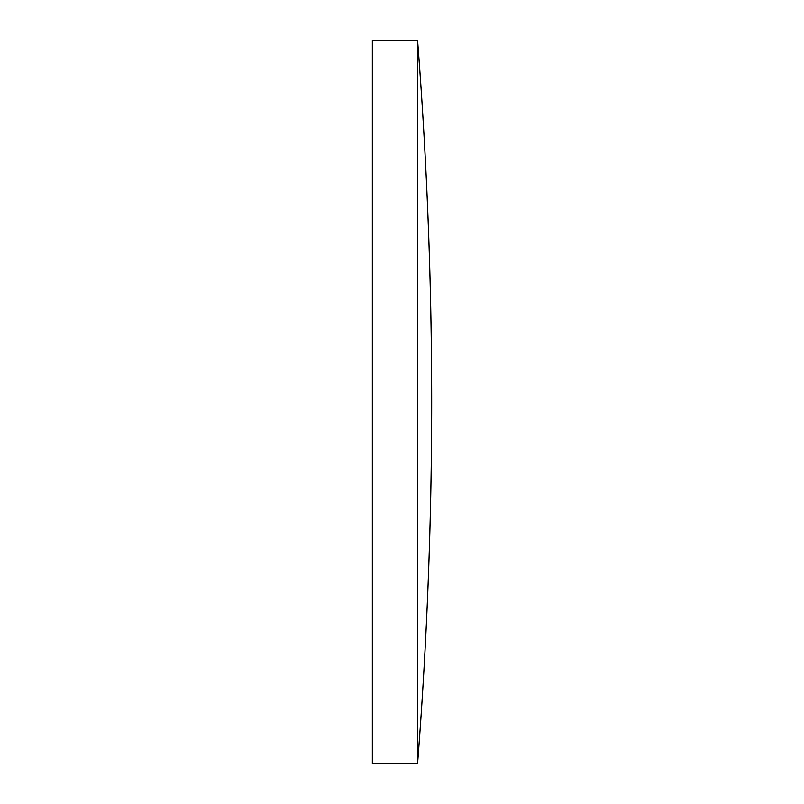 <?xml version="1.0" encoding="UTF-8"?>
<svg xmlns="http://www.w3.org/2000/svg" width="804" height="804" viewBox="0 0 804 804"><rect width="100%" height="100%" fill="white"/><g stroke="black" fill="none" stroke-linecap="round" stroke-linejoin="round"><path stroke-width="1.21" d="M417.557 402L417.557 40.2L372.332 40.2L372.332 763.8L417.557 763.8L417.557 402M417.557 763.8A4645.512 4645.512 0 0 0 417.557 40.2"/></g></svg>

